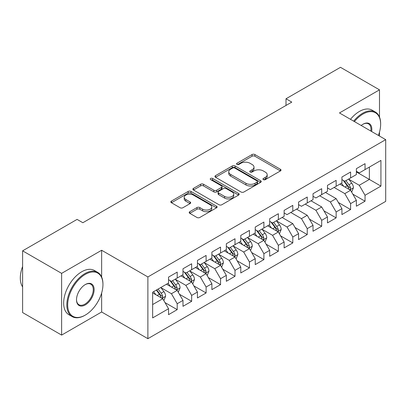 <?xml version="1.0" encoding="UTF-8"?>
<svg xmlns="http://www.w3.org/2000/svg" width="406" height="406" viewBox="0 0 406 406"><rect width="100%" height="100%" fill="white"/><g stroke="black" fill="none" stroke-linecap="round" stroke-linejoin="round"><path stroke-width="0.61" d="M263.362 179.625A1.406 0.812 0 0 0 265.346 179.625L280.419 170.926A2.005 1.157 0 0 0 281.003 170.109A2.005 1.157 0 0 0 280.419 169.287L254.887 154.549A2.005 1.157 0 0 0 252.055 154.549L236.982 163.248A1.406 0.812 0 0 0 236.571 163.821A1.406 0.812 0 0 0 236.982 164.394A1.406 0.812 0 0 0 238.972 164.394L240.92 163.268A6.42 3.705 0 0 1 249.994 163.268L252.121 164.496A6.42 3.705 0 0 1 254.004 167.12A6.42 3.705 0 0 1 252.121 169.738L250.172 170.865A1.406 0.812 0 0 0 249.761 171.439A1.406 0.812 0 0 0 250.172 172.012A1.406 0.812 0 0 0 252.156 172.012L254.11 170.885A6.42 3.705 0 0 1 263.184 170.885L265.311 172.114A6.42 3.705 0 0 1 267.194 174.732A6.42 3.705 0 0 1 265.311 177.351L263.362 178.478A1.406 0.812 0 0 0 262.951 179.051A1.406 0.812 0 0 0 263.362 179.625L263.362 178.478M189.795 211.704A2.005 1.157 0 0 0 189.206 212.521A2.005 1.157 0 0 0 189.795 213.338L196.956 217.474A2.005 1.157 0 0 0 199.793 217.474L216.525 207.811A2.005 1.157 0 0 0 217.114 206.994A2.005 1.157 0 0 0 216.525 206.177L190.998 191.434A2.005 1.157 0 0 0 188.161 191.434L171.428 201.097A2.005 1.157 0 0 0 170.84 201.919A2.005 1.157 0 0 0 171.428 202.736L180.076 207.73A2.005 1.157 0 0 0 182.913 207.73L190.079 203.594A2.005 1.157 0 0 0 190.663 202.777A2.005 1.157 0 0 0 190.079 201.96L185.786 199.483A5.364 3.096 0 0 1 184.217 197.291A5.364 3.096 0 0 1 187.526 194.428A5.364 3.096 0 0 1 193.373 195.098L210.181 204.802A5.364 3.096 0 0 1 211.749 206.994A5.364 3.096 0 0 1 208.44 209.856A5.364 3.096 0 0 1 202.594 209.181L199.793 207.567A2.005 1.157 0 0 0 196.956 207.567L189.795 211.704L189.795 213.338M101.642 277.019L101.642 250.253L61.621 273.36L22.614 250.837L77.084 219.392L82.86 222.727L291.787 102.109L286.007 98.77L286.007 105.443M101.642 250.253L147.88 276.948L385.7 139.644L385.7 201.376L147.88 338.68L147.88 276.948M379.488 117.04L379.488 89.843L339.467 112.949L385.7 139.644M379.488 89.843L340.477 67.32L286.007 98.77M241.062 192.008A2.005 1.157 0 0 0 243.899 192.008L260.632 182.35A2.005 1.157 0 0 0 261.22 181.528A2.005 1.157 0 0 0 260.632 180.711L235.104 165.973A2.005 1.157 0 0 0 232.268 165.973L215.535 175.636A2.005 1.157 0 0 0 214.947 176.453A2.005 1.157 0 0 0 215.535 177.27L241.062 192.008M211.201 179.929A1.406 0.812 0 0 1 212.627 180.127L212.627 178.457L238.581 193.444A2.005 1.157 0 0 1 239.164 194.261A2.005 1.157 0 0 1 238.581 195.078L221.843 204.741A2.005 1.157 0 0 1 219.007 204.741L193.479 190.003L193.479 188.364A2.005 1.157 0 0 0 192.891 189.186A2.005 1.157 0 0 0 193.479 190.003M193.479 188.364L200.64 184.233A2.005 1.157 0 0 1 203.477 184.233L213.83 190.206A2.005 1.157 0 0 0 216.667 190.206L221.417 187.465A2.005 1.157 0 0 0 222.006 186.648A2.005 1.157 0 0 0 221.417 185.826L210.643 179.604A1.406 0.812 0 0 1 210.232 179.031A1.406 0.812 0 0 1 211.095 178.285A1.406 0.812 0 0 1 212.627 178.457M356.372 171.926L369.374 179.437L369.374 167.089L380.929 160.416L365.04 169.591L365.04 163.669L356.372 168.673L356.372 174.595L350.591 177.935L350.591 172.012L341.923 177.016L341.923 182.939L336.143 186.273L336.143 180.35L327.475 185.359L327.475 191.282L321.694 194.616L321.694 188.694L313.026 193.698L313.026 199.62L307.246 202.959L307.246 197.037L298.577 202.041L298.577 207.963L292.797 211.298L292.797 205.375L284.129 210.384L284.129 216.307L278.349 219.641L278.349 213.718L269.68 218.722L269.68 224.645L263.9 227.984L263.9 222.062L255.232 227.066L255.232 232.988L249.451 236.322L249.451 230.4L240.783 235.409L240.783 241.331L235.003 244.666L235.003 238.743L226.335 243.747L226.335 249.67L220.554 253.009L220.554 247.087L211.886 252.09L211.886 258.013L206.106 261.352L206.106 255.43L197.438 260.434L197.438 266.356L191.657 269.691L191.657 263.768L182.989 268.772L182.989 274.695L177.209 278.034L177.209 272.111L168.541 277.115L168.541 283.038L152.646 292.213L152.646 317.908L168.541 308.733L162.76 298.72L152.646 292.883M380.929 160.416L380.929 186.11L365.04 195.286L359.259 185.273L348.784 179.224M352.829 194.159L365.04 201.209L365.04 195.286M365.04 201.209L356.372 206.212L356.372 200.29L350.591 203.624L344.811 193.616L334.118 187.445M338.381 202.498L350.591 209.547L350.591 203.624M350.591 209.547L341.923 214.556L341.923 208.633L336.143 211.968L330.362 201.96L319.669 195.783M323.932 210.841L336.143 217.89L336.143 211.968M336.143 217.89L327.475 222.894L327.475 216.971L321.694 220.311L315.914 210.298L305.221 204.127M309.484 219.184L321.694 226.233L321.694 220.311M321.694 226.233L313.026 231.237L313.026 225.315L307.246 228.649L301.465 218.641L290.772 212.47M295.035 227.527L307.246 234.572L307.246 228.649M307.246 234.572L298.577 239.581L298.577 233.658L292.797 236.992L287.017 226.984L276.542 220.935M280.587 235.866L292.797 242.915L292.797 236.992M292.797 242.915L284.129 247.919L284.129 241.996L278.349 245.336L272.568 235.323L262.093 229.278M266.138 244.209L278.349 251.258L278.349 245.336M278.349 251.258L269.68 256.262L269.68 250.34L263.9 253.674L258.12 243.666L247.645 237.617M251.69 252.552L263.9 259.596L263.9 253.674M263.9 259.596L255.232 264.605L255.232 258.683L249.451 262.017L243.671 252.009L233.196 245.96M237.241 260.891L249.451 267.94L249.451 262.017M249.451 267.94L240.783 272.944L240.783 267.021L235.003 270.36L229.223 260.347L218.748 254.303M222.792 269.234L235.003 276.283L235.003 270.36M235.003 276.283L226.335 281.287L226.335 275.364L220.554 278.699L214.774 268.691L204.299 262.641M208.344 277.577L220.554 284.626L220.554 278.699M220.554 284.626L211.886 289.63L211.886 283.708L206.106 287.042L200.325 277.034L189.851 270.985M193.895 285.915L206.106 292.965L206.106 287.042M206.106 292.965L197.438 297.968L197.438 292.046L191.657 295.385L185.877 285.372L175.402 279.328M179.447 294.259L191.657 301.308L191.657 295.385M191.657 301.308L182.989 306.312L182.989 300.389L177.209 303.729L171.428 293.716L160.954 287.666M164.998 302.602L177.209 309.651L177.209 303.729M177.209 309.651L168.541 314.655L168.541 308.733M168.541 279.704L171.428 281.368L177.209 278.034M152.646 304.561L162.76 298.72M182.989 271.36L185.877 273.03L191.657 269.691M171.428 293.716L177.209 290.381L166.516 284.205M182.989 300.389L177.209 290.381M197.438 263.017L200.325 264.687L206.106 261.352M185.877 285.372L191.657 282.038L180.964 275.867M197.438 292.046L191.657 282.038M211.886 254.679L214.774 256.343L220.554 253.009M200.325 277.034L206.106 273.695L195.413 267.524M211.886 283.708L206.106 273.695M226.335 246.335L229.223 248.005L235.003 244.666M214.774 268.691L220.554 265.357L209.861 259.18M226.335 275.364L220.554 265.357M240.783 237.992L243.671 239.662L249.451 236.322M229.223 260.347L235.003 257.013L224.31 250.842M240.783 267.021L235.003 257.013M255.232 229.654L258.12 231.318L263.9 227.984M243.671 252.009L249.451 248.67L238.758 242.499M255.232 258.683L249.451 248.67M269.68 221.311L272.568 222.98L278.349 219.641M258.12 243.666L263.9 240.332L253.207 234.155M269.68 250.34L263.9 240.332M284.129 212.967L287.017 214.637L292.797 211.298M272.568 235.323L278.349 231.988L267.655 225.812M284.129 241.996L278.349 231.988M298.577 204.629L301.465 206.294L307.246 202.959M287.017 226.984L292.797 223.645L282.104 217.474M298.577 233.658L292.797 223.645M313.026 196.286L315.914 197.955L321.694 194.616M301.465 218.641L307.246 215.302L296.553 209.131M313.026 225.315L307.246 215.302M327.475 187.942L330.362 189.612L336.143 186.273M315.914 210.298L321.694 206.964L311.001 200.787M327.475 216.971L321.694 206.964M341.923 179.599L344.811 181.269L350.591 177.935M330.362 201.96L336.143 198.62L325.45 192.449M341.923 208.633L336.143 198.62M356.372 171.261L359.259 172.926L365.04 169.591M344.811 193.616L350.591 190.277L339.898 184.106M356.372 200.29L350.591 190.277M22.614 250.837L22.614 312.569L61.621 335.092L101.642 311.986L147.88 338.68M61.621 273.36L61.621 335.092M379.488 136.056L379.488 132.128M359.259 185.273L369.374 179.437L380.929 186.11M101.642 311.986L101.642 292.965M263.925 179.822L265.311 179.021A6.42 3.705 0 0 0 267.194 176.402L267.194 174.732M254.004 167.12L254.004 168.784A6.42 3.705 0 0 1 252.121 171.408L250.735 172.21M280.389 170.941L254.887 156.219A2.005 1.157 0 0 0 252.055 156.219L237.546 164.592M260.606 182.365L235.104 167.642A2.005 1.157 0 0 0 232.268 167.642L215.561 177.285M257.089 182.101A1.406 0.812 0 0 0 257.5 181.528A1.406 0.812 0 0 0 257.089 180.954L234.678 168.018A1.406 0.812 0 0 0 232.694 168.018L230.638 169.206A6.42 3.705 0 0 0 228.756 171.824A6.42 3.705 0 0 0 230.638 174.448L245.955 183.289A6.42 3.705 0 0 0 255.029 183.289L257.089 182.101L257.089 183.771A1.406 0.812 0 0 0 257.5 183.197L257.5 181.528M228.756 171.824L228.756 173.494A6.42 3.705 0 0 0 230.638 176.113L230.638 174.448M257.089 183.771L255.029 184.958A6.42 3.705 0 0 1 245.955 184.958L230.638 176.113M193.505 190.018L200.64 185.897L200.64 184.233M222.006 186.648L222.006 188.313A2.005 1.157 0 0 1 221.417 189.135L216.667 191.876A2.005 1.157 0 0 1 213.83 191.876L203.477 185.897A2.005 1.157 0 0 0 200.64 185.897M212.627 180.127L238.55 195.093M224.574 196.413A5.364 3.096 0 0 0 230.42 197.083A5.364 3.096 0 0 0 233.734 194.22A5.364 3.096 0 0 0 232.161 192.028L226.243 188.612A2.005 1.157 0 0 0 223.407 188.612L218.651 191.353A2.005 1.157 0 0 0 218.068 192.175A2.005 1.157 0 0 0 218.651 192.992L224.574 196.413L224.574 198.077A5.364 3.096 0 0 0 230.42 198.752A5.364 3.096 0 0 0 233.734 195.89L233.734 194.22M218.068 192.175L218.068 193.84A2.005 1.157 0 0 0 218.651 194.662L218.651 192.992M224.574 198.077L218.651 194.662M211.749 206.994L211.749 208.664A5.364 3.096 0 0 1 208.44 211.526A5.364 3.096 0 0 1 202.594 210.851L199.793 209.237A2.005 1.157 0 0 0 196.956 209.237L189.82 213.353M184.217 197.291L184.217 198.96A5.364 3.096 0 0 0 185.786 201.148L185.786 199.483M190.049 203.609L185.786 201.148M216.499 207.826L190.998 193.104A2.005 1.157 0 0 0 188.161 193.104L171.454 202.751M351.662 192.129L353.448 187.76A5.415 3.126 -120 0 0 351.723 183.147L348.652 179.051M343.76 186.339L341.431 183.223M340.34 184.36L340.071 184.004M349.571 189.688L350.408 188.937L350.525 187.988A5.415 3.126 -120 0 0 348.977 184.735L345.907 180.634M344.156 180.893L347.947 185.953A2.761 1.594 60 0 1 348.45 186.79L350.525 187.988M343.202 180.34L347.242 185.735A5.415 3.126 60 0 1 348.795 188.993L348.901 189.303M378.402 135.431A24.928 14.393 120 0 0 380.645 124.211A24.928 14.393 120 0 0 363.015 114.035A24.928 14.393 120 0 0 354.418 121.582M353.667 121.15A25.542 14.748 -60 0 1 362.583 113.284A25.542 14.748 -60 0 1 375.352 112.02A25.542 14.748 -60 0 1 380.645 123.713L380.645 124.211M361.188 125.49A12.464 7.196 -60 0 1 363.015 124.211L363.015 124.211A12.464 7.196 -60 0 1 371.637 131.524M370.835 131.062A11.85 6.841 120 0 0 368.506 123.876A11.85 6.841 120 0 0 362.797 124.343M350.49 119.313A25.542 14.748 -60 0 1 359.406 111.447A25.542 14.748 -60 0 1 372.175 110.183L375.352 112.02M85.316 274.365A24.928 14.393 120 0 0 67.69 304.896A24.928 14.393 120 0 0 85.316 315.071L84.884 315.32A25.542 14.748 -60 0 1 72.116 316.589A25.542 14.748 -60 0 1 68.198 296.121A25.542 14.748 -60 0 1 84.884 273.614A25.542 14.748 -60 0 1 97.653 272.345A25.542 14.748 -60 0 1 102.946 284.038L102.946 284.54A24.928 14.393 120 0 0 85.316 274.365M85.316 284.54L85.316 284.54A12.464 7.196 -60 0 1 94.131 289.63A12.464 7.196 -60 0 1 85.316 304.896A12.464 7.196 -60 0 1 76.506 299.806A12.464 7.196 -60 0 1 85.316 284.54L85.316 284.54M76.506 299.552A11.85 6.841 120 0 0 78.957 304.728A11.85 6.841 120 0 0 84.884 304.145A11.85 6.841 120 0 0 92.629 293.7A11.85 6.841 120 0 0 90.812 284.205A11.85 6.841 120 0 0 85.098 284.672M22.614 286.905A25.542 14.748 -60 0 1 22.614 266.488M72.116 316.589L68.934 314.751A25.542 14.748 -60 0 1 65.021 294.284A25.542 14.748 -60 0 1 81.707 271.776A25.542 14.748 -60 0 1 94.476 270.513L97.653 272.345M84.884 315.32L85.316 315.071A24.928 14.393 120 0 0 102.946 284.54M279.419 233.841L281.211 229.466A5.415 3.126 -120 0 0 279.48 224.858L276.41 220.757M271.523 228.045L269.188 224.929M268.097 226.066L267.828 225.716M277.328 231.4L278.166 230.644L278.288 229.7A5.415 3.126 -120 0 0 276.735 226.441L273.664 222.346M271.913 222.6L275.704 227.659A2.761 1.594 60 0 1 276.207 228.497L278.288 229.7M270.959 222.052L275.004 227.441A5.415 3.126 60 0 1 276.552 230.699L276.659 231.014M264.971 242.179L266.762 237.809A5.415 3.126 -120 0 0 265.032 233.201L261.961 229.101M257.074 236.388L254.74 233.272M253.648 234.409L253.385 234.054M262.88 239.738L263.717 238.987L263.839 238.043A5.415 3.126 -120 0 0 262.286 234.785L259.216 230.684M257.465 230.943L261.256 236.003A2.761 1.594 60 0 1 261.758 236.84L263.839 238.043M256.516 230.39L260.556 235.784A5.415 3.126 60 0 1 262.103 239.043L262.215 239.357M250.522 250.522L252.314 246.153A5.415 3.126 -120 0 0 250.583 241.54L247.513 237.444M242.626 244.727L240.291 241.616M239.2 242.752L238.936 242.397M248.431 248.081L249.269 247.325L249.391 246.381A5.415 3.126 -120 0 0 247.838 243.128L244.767 239.027M243.016 239.281L246.807 244.346A2.761 1.594 60 0 1 247.31 245.183L249.391 246.381M242.067 238.733L246.107 244.128A5.415 3.126 60 0 1 247.655 247.381L247.767 247.696M236.074 258.866L237.865 254.491A5.415 3.126 -120 0 0 236.135 249.883L233.064 245.787M228.177 253.07L225.843 249.954M224.751 251.096L224.488 250.741M233.983 256.425L234.82 255.668L234.942 254.724A5.415 3.126 -120 0 0 233.389 251.466L230.319 247.371M228.568 247.624L232.359 252.684A2.761 1.594 60 0 1 232.861 253.522L234.942 254.724M227.619 247.076L231.659 252.466A5.415 3.126 60 0 1 233.206 255.724L233.318 256.039M221.625 267.204L223.417 262.834A5.415 3.126 -120 0 0 221.686 258.226L218.616 254.126M213.729 261.413L211.394 258.297M210.303 259.434L210.039 259.079M219.534 264.763L220.372 264.012L220.494 263.068A5.415 3.126 -120 0 0 218.941 259.81L215.87 255.714M214.119 255.968L217.91 261.028A2.761 1.594 60 0 1 218.413 261.865L220.494 263.068M213.17 255.42L217.21 260.809A5.415 3.126 60 0 1 218.758 264.067L218.87 264.382M207.177 275.547L208.968 271.178A5.415 3.126 -120 0 0 207.238 266.564L204.167 262.469M199.28 269.751L196.946 266.64M195.854 267.777L195.59 267.422M205.086 273.106L205.923 272.35L206.045 271.406A5.415 3.126 -120 0 0 204.492 268.153L201.422 264.052M199.671 264.311L203.462 269.371A2.761 1.594 60 0 1 203.964 270.208L206.045 271.406M198.722 263.758L202.761 269.153A5.415 3.126 60 0 1 204.309 272.411L204.421 272.72M192.728 283.89L194.52 279.516A5.415 3.126 -120 0 0 192.789 274.908L189.719 270.812M184.831 278.095L182.497 274.979M181.406 276.121L181.142 275.765M190.637 281.449L191.475 280.693L191.596 279.749A5.415 3.126 -120 0 0 190.044 276.491L186.978 272.396M185.222 272.649L189.013 277.709A2.761 1.594 60 0 1 189.516 278.546L191.596 279.749M184.273 272.101L188.313 277.491A5.415 3.126 60 0 1 189.861 280.749L189.972 281.064M178.28 292.234L180.071 287.859A5.415 3.126 -120 0 0 178.341 283.251L175.27 279.15M170.383 286.438L168.048 283.322M166.957 284.459L166.693 284.104M176.189 289.793L177.026 289.036L177.148 288.093A5.415 3.126 -120 0 0 175.595 284.834L172.53 280.739M170.774 280.993L174.565 286.052A2.761 1.594 60 0 1 175.067 286.89L177.148 288.093M169.825 280.445L173.864 285.834A5.415 3.126 60 0 1 175.412 289.092L175.524 289.407M163.831 300.572L165.623 296.202A5.415 3.126 -120 0 0 163.892 291.589L160.822 287.494M155.934 294.781L153.6 291.665M161.74 298.131L162.578 297.38L162.699 296.431A5.415 3.126 -120 0 0 161.146 293.178L158.081 289.077M156.721 289.864L160.116 294.396A2.761 1.594 60 0 1 160.619 295.233L162.699 296.431M156.346 290.082L159.416 294.177A5.415 3.126 60 0 1 160.964 297.436L161.075 297.745M265.311 179.021L265.311 177.351M250.172 172.012L250.172 170.865M252.121 171.408L252.121 169.738M236.982 164.394L236.982 163.248M252.055 156.219L252.055 154.549M254.887 156.219L254.887 154.549M280.419 170.926L280.419 169.287M215.535 177.27L215.535 175.636M232.268 167.642L232.268 165.973M235.104 167.642L235.104 165.973M260.632 182.35L260.632 180.711M245.955 184.958L245.955 183.289M255.029 184.958L255.029 183.289M203.477 185.897L203.477 184.233M213.83 191.876L213.83 190.206M216.667 191.876L216.667 190.206M221.417 189.135L221.417 187.465M238.581 195.078L238.581 193.444M196.956 209.237L196.956 207.567M199.793 209.237L199.793 207.567M202.594 210.851L202.594 209.181M190.079 203.594L190.079 201.96M171.428 202.736L171.428 201.097M188.161 193.104L188.161 191.434M190.998 193.104L190.998 191.434M216.525 207.811L216.525 206.177M349.911 189.886L353.413 187.866M348.977 184.735L351.723 183.147M344.983 187.039L347.242 185.735M277.668 231.598L281.175 229.573M276.735 226.441L279.48 224.858M272.741 228.751L275.004 227.441M263.22 239.936L266.727 237.916M262.286 234.785L265.032 233.201M258.292 237.089L260.556 235.784M248.771 248.279L252.278 246.254M247.838 243.128L250.583 241.54M243.844 245.432L246.107 244.128M234.323 256.622L237.83 254.598M233.389 251.466L236.135 249.883M229.395 253.775L231.659 252.466M219.874 264.961L223.381 262.941M218.941 259.81L221.686 258.226M214.947 262.114L217.21 260.809M205.426 273.304L208.933 271.279M204.492 268.153L207.238 266.564M200.498 270.457L202.761 269.153M190.977 281.647L194.484 279.622M190.044 276.491L192.789 274.908M186.049 278.8L188.313 277.491M176.529 289.985L180.036 287.966M175.595 284.834L178.341 283.251M171.601 287.143L173.864 285.834M162.08 298.329L165.587 296.304M161.146 293.178L163.892 291.589M157.152 295.482L159.416 294.177"/></g></svg>
